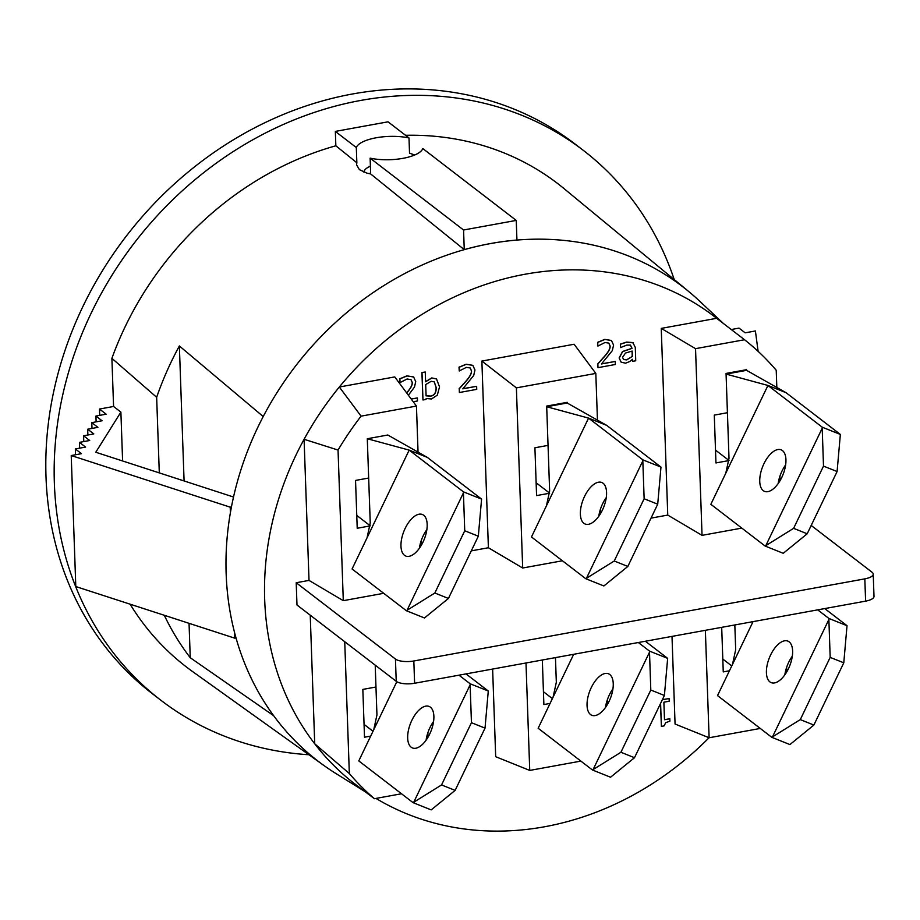 <?xml version="1.0" encoding="UTF-8"?>
<svg xmlns="http://www.w3.org/2000/svg" width="920" height="920" viewBox="0 0 920 920"><rect width="100%" height="100%" fill="white"/><g stroke="black" fill="none" stroke-linecap="round" stroke-linejoin="round"><path stroke-width="1.38" d="M356.764 515.43L370.219 525.768M370.208 525.895L357.213 528.264L355.546 480.435L368.667 478.043L370.242 523.02L367.034 537.843L352.072 568.985L406.364 610.719L434.838 593.009L464.738 530.771L463.427 492.901L407.088 610.202M427.294 457.366L387.803 435.01L367.298 438.748L409.17 450.11L427.294 457.366L481.574 499.1L478.331 536.199L448.431 598.448L424.476 617.964L406.364 610.719M463.427 492.901L463.461 491.855L409.17 450.11L367.034 537.843M368.667 478.043L367.298 438.748M434.838 593.009L448.431 598.448M464.738 530.771L478.331 536.199M426.88 529.529A22.367 10.936 -68.2 0 0 419.382 548.251M404.455 555.289A22.367 10.936 111.8 0 1 404.512 529.793A22.367 10.936 111.8 0 1 422.383 514.498A22.367 10.936 111.8 0 1 424.223 539.327A22.367 10.936 111.8 0 1 405.766 556.036A22.367 10.936 111.8 0 1 404.455 555.289M463.461 491.855L481.574 499.1M364.055 724.385L373.014 731.273M370.702 736.092L364.504 737.219L362.836 689.402L375.969 687.01L376.947 714.955L373.727 729.779L358.777 760.909L413.068 802.643L441.542 784.944L471.442 722.694L470.131 684.836L413.793 802.125M396.819 681.708L373.727 729.779M375.969 687.01L375.21 665.148M441.542 784.944L455.135 790.372L431.181 809.899L413.068 802.643M471.442 722.694L485.024 728.134L455.135 790.372M470.131 684.836L470.154 683.779L488.278 691.023L485.024 728.134M488.278 691.023L466.003 673.9M433.584 721.452A22.367 10.936 -68.2 0 0 426.086 740.186M411.159 747.212A22.367 10.936 111.8 0 1 411.217 721.717A22.367 10.936 111.8 0 1 429.088 706.422A22.367 10.936 111.8 0 1 430.928 731.25A22.367 10.936 111.8 0 1 412.47 747.96A22.367 10.936 111.8 0 1 411.159 747.212M470.154 683.779L458.976 675.176M401.511 793.764L374.44 798.698L353.142 782.655A294.86 254.84 -52.4 0 1 314.721 743.797L349.335 773.547L344.735 641.723M427.857 732.803L428.007 737.219M349.335 773.547A294.86 254.84 127.6 0 0 374.44 798.698M368.506 173.523L370.656 173.339M363.86 172.12A26.565 9.234 178 0 1 370.415 166.175M722.809 659.065L731.756 665.953M734.827 624.944L735.689 649.635L732.481 664.447L717.519 695.589L771.811 737.322L800.285 719.612L830.185 657.374L828.874 619.516L772.535 736.805M753.043 621.632L732.481 664.447M800.285 719.612L813.878 725.052L789.935 744.567L771.811 737.322M830.185 657.374L843.778 662.814L813.878 725.052M828.874 619.516L828.908 618.458L847.021 625.703L843.778 662.814M847.021 625.703L824.745 608.58M792.327 656.132A22.367 10.936 -68.2 0 0 784.841 674.855M769.902 681.893A22.367 10.936 111.8 0 1 769.959 656.397A22.367 10.936 111.8 0 1 787.831 641.102A22.367 10.936 111.8 0 1 789.67 665.931A22.367 10.936 111.8 0 1 771.213 682.64A22.367 10.936 111.8 0 1 769.902 681.893M828.908 618.458L817.719 609.856M786.6 667.483L786.761 671.899M760.265 728.444L709.113 737.759L705.364 630.315M729.445 670.772L723.258 671.899L721.694 627.336M715.507 450.11L729.008 460.483M729.008 460.563L715.956 462.933L714.288 415.115L727.421 412.723L729.008 458.355L725.799 473.179L710.849 504.309L765.13 546.054L793.615 528.344L823.503 466.106L822.204 428.237L765.854 545.537M822.204 428.237L822.227 427.19L767.935 385.445L786.059 392.702L746.568 370.346L726.075 374.084L726.053 373.428L746.545 369.69L746.568 370.346L745.879 369.817M725.799 473.179L767.935 385.445L726.075 374.084L727.421 412.723M793.615 528.344L807.196 533.784L783.254 553.299L765.13 546.054M823.503 466.106L837.096 471.534L807.196 533.784M822.227 427.19L840.351 434.435L837.096 471.534M840.351 434.435L786.059 392.702M785.645 464.864A22.367 10.936 -68.2 0 0 778.159 483.586M763.232 490.613A22.367 10.936 111.8 0 1 763.289 465.129A22.367 10.936 111.8 0 1 781.149 449.834A22.367 10.936 111.8 0 1 782.989 474.662A22.367 10.936 111.8 0 1 764.531 491.372A22.367 10.936 111.8 0 1 763.232 490.613M543.433 691.725L552.391 698.613M555.462 657.616L556.324 682.295L553.104 697.107L538.154 728.249L592.434 769.982L620.919 752.272L650.808 690.034L649.508 652.176L593.158 769.465M573.678 654.293L553.104 697.107M620.919 752.272L634.501 757.712L610.558 777.227L592.434 769.982M650.808 690.034L664.401 695.474L634.501 757.712M649.508 652.176L649.531 651.119L667.655 658.363L664.401 695.474M667.655 658.363L645.369 641.24M612.95 688.793A22.367 10.936 -68.2 0 0 605.463 707.526M590.536 714.553A22.367 10.936 111.8 0 1 590.594 689.057A22.367 10.936 111.8 0 1 608.453 673.762A22.367 10.936 111.8 0 1 610.293 698.591A22.367 10.936 111.8 0 1 591.836 715.3A22.367 10.936 111.8 0 1 590.536 714.553M649.531 651.119L638.342 642.516M607.223 700.143L607.384 704.559M580.888 761.105L529.736 770.419L525.987 662.975M550.068 703.432L543.881 704.559L542.328 659.996M536.13 482.77L549.642 493.143M549.642 493.223L536.578 495.592L534.911 447.775L548.044 445.383L549.642 491.015L546.422 505.839L531.472 536.969L585.752 578.714L614.238 561.004L644.138 498.766L642.827 460.897L586.488 578.197M642.827 460.897L642.85 459.85L588.57 418.105L606.682 425.362L567.191 403.006L546.698 406.743L546.675 406.088L567.168 402.35L567.191 403.006L566.501 402.477M546.422 505.839L588.57 418.105L546.698 406.743L548.044 445.383M614.238 561.004L627.831 566.444L603.876 585.959L585.752 578.714M644.138 498.766L657.719 504.194L627.831 566.444M642.85 459.85L660.974 467.095L657.719 504.194M660.974 467.095L606.682 425.362M606.28 497.524A22.367 10.936 -68.2 0 0 598.782 516.246M583.855 523.284A22.367 10.936 111.8 0 1 583.912 497.789A22.367 10.936 111.8 0 1 601.772 482.494A22.367 10.936 111.8 0 1 603.623 507.322A22.367 10.936 111.8 0 1 585.166 524.032A22.367 10.936 111.8 0 1 583.855 523.284M709.113 737.759L675.061 724.04L672.002 636.387M529.736 770.419L495.684 756.7L492.625 669.047M304.094 439.277A294.86 254.84 127.6 0 0 264.684 599.679A294.86 254.84 127.6 0 0 314.721 743.797L310.235 615.192M383.721 593.308L343.298 600.668L309.016 580.405L304.083 439.277A294.86 254.84 -52.4 0 1 339.33 387.009L361.077 416.15A294.86 254.84 127.6 0 0 338.042 450.053L304.083 439.277M343.298 600.668L338.042 450.053M361.077 416.15L416.449 406.065L418.048 452.134M421.153 540.879L421.303 545.295M416.449 406.065L394.749 376.912L339.33 387.009A294.86 254.84 127.6 0 1 716.657 318.308L744.533 339.733A294.86 254.84 127.6 0 1 776.227 370.265L776.825 387.469M595.815 373.405L574.126 344.252L481.873 361.054L516.384 387.872L595.815 373.405L597.448 420.129M562.419 560.774L522.675 568.008L516.384 387.872M600.553 508.863L600.702 513.291M522.675 568.008L488.393 547.745L481.873 361.054M779.918 476.203L780.079 480.631M741.796 528.115L702.04 535.348L695.531 348.657L744.533 339.733M695.531 348.657L661.25 328.394L716.657 318.308M702.04 535.348L667.759 515.085L661.25 328.394M662.331 699.775L669.116 698.544L669.219 701.212L663.883 702.19L664.493 719.75L669.829 718.773L669.909 721.176L665.735 722.66L664.079 725.914L661.399 726.397L660.594 703.397M662.388 699.66L669.116 698.544M661.399 726.397L660.491 703.605M664.493 719.647L669.829 718.773M353.418 782.862A294.86 254.84 127.6 0 0 358.949 787.071M375.981 798.41A294.86 254.84 127.6 0 0 709.056 737.736M431.158 381.305L434.274 381.846L436.206 387.596C436.264 392.702 434.447 395.542 430.732 396.129L426.086 395.83L425.695 384.56L431.158 381.305M425.983 395.749L430.617 396.048C434.332 395.45 436.16 392.61 436.091 387.515L434.217 381.8M439.541 386.906L437.31 395.128L431.503 398.981L426.178 398.486L426.006 399.429L422.97 399.981L422.015 372.6L425.258 372.013L425.603 381.777L431.848 378.016L436.505 378.959L439.541 386.906M425.488 381.697L431.733 377.936L436.459 378.913M422.97 399.981L421.9 372.508L425.258 372.013M411.228 399.061L417.404 397.934L417.507 400.971L413.229 401.752M406.709 392.989L406.824 392.84C410.815 388.286 412.62 384.813 412.252 382.421L410.987 379.592L407.1 378.994L400.027 382.582L399.901 378.89L407.054 375.947L413.62 376.981L415.736 381.616L414.46 387.124L408.376 395.221M411.159 398.969L417.404 397.934M400.027 382.582L399.786 378.798L406.95 375.854L413.563 376.935M406.617 392.874L406.72 392.759C410.699 388.194 412.516 384.721 412.137 382.341L410.929 379.558M476.732 389.355L459.379 392.518L459.241 388.815L466.049 381.225C470.039 376.671 471.845 373.198 471.477 370.806L470.212 367.977L466.325 367.379L459.252 370.967L459.126 367.264L466.279 364.331L472.845 365.366L474.961 370.001L473.685 375.509L462.829 388.827L476.629 386.32L476.732 389.355M459.241 388.815L459.379 392.518M462.944 388.7L476.629 386.32M459.252 370.967L459.011 367.183L466.175 364.24L472.788 365.32M459.137 388.734L465.945 381.144C469.924 376.579 471.741 373.106 471.362 370.725L470.154 367.931M615.353 364.492L597.988 367.655L597.862 363.952L604.67 356.362C608.66 351.808 610.466 348.335 610.098 345.943L608.833 343.114L604.946 342.516L597.873 346.104L597.735 342.412L604.9 339.468L611.466 340.503L613.582 345.138L612.306 350.647L601.438 363.975L615.25 361.456L615.353 364.492M597.862 363.952L597.988 367.655M601.565 363.837L615.25 361.456M597.873 346.104L597.632 342.32L604.785 339.376L611.409 340.457M597.747 363.872L604.555 356.281C608.545 351.716 610.351 348.254 609.983 345.862L608.775 343.079M623.472 359.467L626.601 359.823L632.224 356.477L632.04 351.084M632.224 356.477L626.704 359.904L623.53 359.513L622.575 357.236L625.543 353.038L632.144 351.06L632.339 356.558M620.574 347.576L620.344 344.126L626.566 342.091L632.88 342.573L635.283 347.438L635.743 360.778L632.511 361.365L632.431 359.294L629.924 361.456L625.646 363.181L621.195 362.227L619.229 358.064L622.633 351.612L632.051 348.381L630.442 345.126L626.761 345.115L620.574 347.576L620.459 344.218L626.681 342.171L633.362 342.884M632.327 359.386L632.511 361.365M621.149 362.181L619.125 357.972L622.518 351.52L631.936 348.3L630.338 345.046M471.293 550.861L488.393 547.745M651.026 518.132L667.759 515.085M731.25 329.521L739.013 328.106L745.154 332.822L755.4 330.959L758.114 351.348M231.46 506.931L230.195 507.161L71.219 455.538L75.796 586.546L234.772 638.169L236.026 637.939M71.219 455.538L81.466 453.675L75.337 448.96L85.583 447.085L79.453 442.37L79.649 448.166M79.453 442.37L89.7 440.507L83.57 435.792L83.777 441.588M83.57 435.792L93.817 433.929L87.688 429.214L87.895 435.01M87.688 429.214L97.934 427.351L91.804 422.636L92.011 428.421M91.804 422.636L102.051 420.762L95.921 416.047L96.129 421.843M95.921 416.047L106.168 414.184L99.486 409.043L113.574 406.479L120.888 412.103L122.601 460.966M99.705 415.357L99.486 409.043M120.888 412.103L95.772 452.249L233.519 497.018M230.195 507.161L230.391 512.75M234.577 632.603L234.772 638.169M75.532 454.756L75.337 448.96M516.246 220.409L516.936 240.039A299.184 258.577 127.6 0 0 464.255 249.63L463.565 230L516.246 220.409L422.809 148.568A33.557 11.661 178 0 1 370.127 158.159L370.679 173.96L366.861 173.109L359.398 169.659L356.58 164.829L356.856 162.782L335.846 145.785A304.773 263.407 127.6 0 0 111.895 358.34L156.653 397.291L159.298 472.891M111.895 358.34L113.574 406.479M308.89 754.745A346.714 299.655 -52.4 0 1 160.781 700.189A346.714 299.655 -52.4 0 1 54.361 483.172A346.714 299.655 -52.4 0 1 236.762 149.327A346.714 299.655 -52.4 0 1 583.429 150.454A346.714 299.655 -52.4 0 1 674.222 279.565M130.099 604.175A304.773 263.407 127.6 0 0 192.671 671.623L324.197 765.693A299.184 258.577 -52.4 0 1 226.159 573.838A299.184 258.577 127.6 0 0 273.654 715.702L190.244 657.719A302.829 261.728 -52.4 0 1 164.289 615.284M335.846 145.785L335.34 131.41L388.022 121.82L408.997 137.954L409.526 153.191L414.736 154.997M156.653 397.291A302.829 261.728 -52.4 0 1 179.365 345.954L263.212 416.553A299.184 258.577 127.6 0 0 226.147 573.827A299.184 258.577 -52.4 0 1 387.274 283.452A299.184 258.577 -52.4 0 1 688.746 291.548L564.029 188.611A304.773 263.407 127.6 0 0 405.536 135.286M179.365 345.954L184.08 480.941M189.048 623.323L190.244 657.719M356.856 162.782L356.316 147.545A33.557 11.661 178 0 1 408.997 137.954M356.316 147.545L335.34 131.41M464.255 249.63L370.679 173.96M463.565 230L370.127 158.159M688.746 291.548A299.184 258.577 -52.4 0 1 699.591 301.104L723.373 323.46M364.86 791.522L336.237 773.731A299.184 258.577 -52.4 0 1 324.197 765.693M811.198 525.458L872.068 572.251A13.984 4.853 178 0 1 873.218 574.091A13.984 4.853 178 0 1 864.823 578.864L413.827 660.985A13.984 4.853 178 0 1 395.439 659.03L396.221 681.306L296.987 605.004L296.205 582.74L309.016 580.405M396.221 681.306A13.984 4.853 -2 0 0 414.609 683.261L865.605 601.139A13.984 4.853 -2 0 0 874 596.367L873.218 574.091M296.205 582.74L395.439 659.03M160.781 700.189L152.421 693.76A346.714 299.655 -52.4 0 1 46 476.744A346.714 299.655 -52.4 0 1 228.401 142.899A346.714 299.655 -52.4 0 1 575.069 144.026L583.429 150.454M414.609 683.261L413.827 660.985M864.823 578.864L865.605 601.139"/></g></svg>
